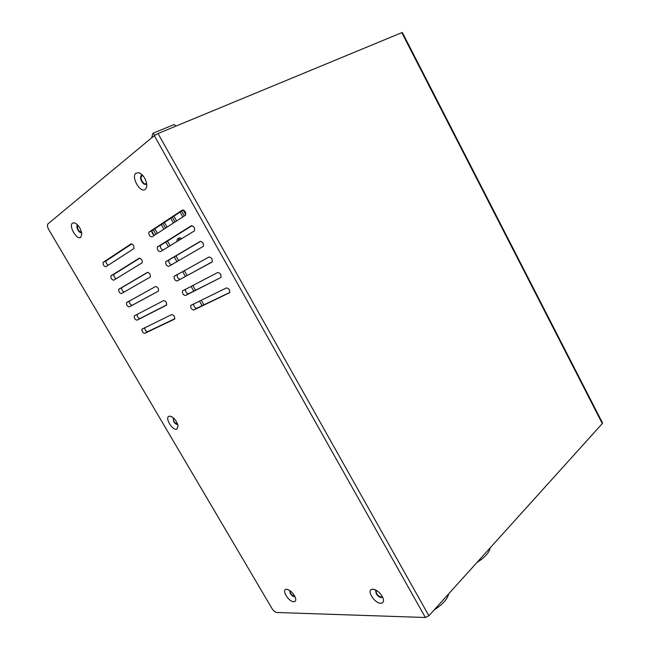 <?xml version="1.0" encoding="UTF-8"?>
<svg xmlns="http://www.w3.org/2000/svg" width="650" height="650" viewBox="0 0 650 650"><rect width="100%" height="100%" fill="white"/><g stroke="black" fill="none" stroke-linecap="round" stroke-linejoin="round"><path stroke-width="0.97" d="M294.767 596.139L294.296 596.245C291.541 595.213 290.111 593.401 289.998 590.809L290.054 590.704M382.306 596.424L381.152 597.041C377.951 596.017 376.285 594.035 376.163 591.11L376.683 590.509M177.588 423.93L177.45 423.979C174.688 423.174 173.314 421.249 173.347 418.21L173.518 417.999M81.559 232.221C78.585 231.392 77.261 229.174 77.586 225.582L77.951 225.29M145.689 180.229L144.69 178.165M146.559 183.138L146.161 183.601C143.999 185.51 139.563 178.466 141.497 176.183L142.935 175.646M183.178 210.056L185.794 214.687M182.837 216.913L180.099 212.079M173.891 216.174L176.597 220.951M173.452 222.991L170.755 218.238M154.806 228.743L157.438 233.35M154.18 235.463L151.507 230.783M164.434 222.398L167.107 227.094M163.906 229.166L161.241 224.502M184.34 215.938L181.602 211.096M175.029 221.967L172.323 217.206M155.894 234.357L153.262 229.759M165.547 228.109L162.882 223.429M77.301 225.16C76.668 226.297 76.919 227.922 78.057 230.051C79.308 232.026 80.511 232.919 81.664 232.732C80.502 233.033 79.267 232.156 77.951 230.1C76.814 227.971 76.562 226.338 77.204 225.209L77.578 224.892L77.204 225.209M146.673 183.828L146.339 184.161C144.869 184.893 143.317 183.991 141.692 181.447C140.457 179.067 140.246 177.174 141.058 175.752L142.464 175.118M146.12 184.299C144.674 184.657 143.236 183.69 141.806 181.399C140.571 179.018 140.359 177.125 141.164 175.703L141.732 175.216M289.575 590.558L290.274 593.263C291.882 595.636 293.451 596.741 294.97 596.562L294.442 596.708C292.931 596.497 291.517 595.367 290.192 593.336L289.648 590.419M382.582 596.952L381.322 597.569C379.429 597.326 377.748 596.058 376.269 593.767L375.668 590.842L376.171 590.216M382.452 597.131C380.575 597.919 378.536 596.773 376.35 593.686L375.668 590.842M177.751 424.393L177.604 424.45C176.312 424.572 174.996 423.605 173.648 421.525L173.144 417.674M177.743 424.369C176.451 424.548 175.118 423.581 173.737 421.468L173.16 417.69M72.483 223.121C68.356 225.908 76.96 240.606 80.771 237.291L81.811 233.854C80.754 228.239 78.252 224.543 74.303 222.779L72.483 223.121M136.004 173.119C130.707 176.768 140.294 193.57 145.243 189.353C146.534 188.305 147.006 186.428 146.656 183.722C145.446 178.206 142.886 174.541 138.978 172.729L136.004 173.119M286.512 589.266L286.098 589.298C281.247 589.778 288.811 601.973 293.808 601.754C295.433 601.689 296.051 600.592 295.652 598.463C293.711 593.344 290.664 590.281 286.512 589.266M372.783 589.184L372.158 589.233C366.121 589.94 374.481 603.484 380.786 603.249C383.199 603.111 384.004 601.526 383.199 598.479C380.819 593.125 377.349 590.021 372.783 589.184M169.13 416.244C164.458 417.349 172.372 430.796 176.751 429.211L178.1 425.888C176.54 420.477 173.761 417.235 169.756 416.154L169.13 416.244M428.894 615.761L158.015 133.526L401.814 32.646L602.298 423.589L428.894 615.761L425.368 617.5L276.827 612.495C275.153 612.211 273.561 610.919 272.058 608.619L48.766 229.613C47.426 227.134 47.109 225.257 47.824 223.982L154.302 135.639L425.368 617.5M602.526 422.923L602.298 423.589M402.366 32.524L401.814 32.646M158.015 133.526L154.302 135.639M229.807 292.451L196.836 308.189C194.756 307.921 193.692 306.491 193.651 303.891M220.992 277.282C221.203 274.422 220.098 272.838 217.677 272.529L182.414 290.973C182.244 293.613 183.276 295.124 185.51 295.506L220.578 277.672L188.581 293.751C186.347 293.386 185.315 291.882 185.494 289.242M212.054 262.048L180.286 279.248C178.035 278.891 177.011 277.363 177.206 274.69L209.056 256.961M171.551 264.777C169.414 263.908 168.529 262.332 168.878 260.065L200.663 241.312M154.326 235.365C152.376 234.138 151.637 232.554 152.1 230.604L183.349 209.942M162.931 250.12C160.899 249.031 160.087 247.447 160.509 245.375L192.051 225.656M108.209 265.216C106.454 264.022 105.763 262.567 106.129 260.861L131.804 243.896M116.188 278.663C114.367 277.591 113.612 276.144 113.945 274.316L139.864 258.123M124.174 292.037C122.273 291.159 121.452 289.713 121.721 287.706L147.843 272.301M158.413 291.094L132.267 305.248C130.276 304.826 129.342 303.42 129.456 301.031L155.643 286.479M166.676 304.899L139.977 318.484C138.036 318.094 137.093 316.713 137.134 314.348M174.817 318.695L147.648 331.662C145.852 331.37 144.885 330.054 144.739 327.722M193.798 309.977L229.71 292.662C229.905 289.843 228.8 288.275 226.379 287.942L190.694 305.484C190.531 308.084 191.571 309.587 193.798 309.977L196.836 308.189M177.19 280.963L212.225 261.828C212.461 258.919 211.356 257.319 208.918 257.026L174.102 276.388C173.907 279.077 174.939 280.597 177.19 280.963L180.286 279.248M168.821 266.346L203.409 246.301C203.669 243.336 202.572 241.719 200.119 241.443L165.742 261.731C165.539 264.461 166.562 265.996 168.821 266.346M185.347 215.288L185.648 214.988C185.941 211.932 184.852 210.275 182.374 210.031L148.899 232.196C148.663 235.007 149.679 236.576 151.962 236.901L185.347 215.288M194.22 231.01L194.553 230.685C194.829 227.679 193.732 226.037 191.271 225.778L157.341 247C157.121 249.771 158.145 251.322 160.412 251.656L194.22 231.01M133.713 248.706L133.933 248.495C134.127 245.806 133.136 244.286 130.967 243.945L103.082 262.397C102.936 264.891 103.87 266.329 105.877 266.727L133.713 248.706M141.928 262.949L142.171 262.714C142.342 260.065 141.359 258.562 139.197 258.204L110.923 275.884C110.784 278.338 111.719 279.768 113.726 280.174L141.928 262.949M150.101 277.119L150.361 276.868C150.524 274.259 149.532 272.773 147.379 272.399L118.722 289.307C118.601 291.728 119.535 293.142 121.534 293.564L150.101 277.119M158.234 291.224L158.519 290.956C158.665 288.389 157.674 286.91 155.529 286.528L126.49 302.664C126.376 305.053 127.311 306.459 129.301 306.889L158.234 291.224M166.335 305.256L166.627 304.98C166.766 302.445 165.774 300.983 163.638 300.584L134.225 315.965C134.119 318.321 135.062 319.711 137.036 320.158L166.392 305.224M174.387 319.231L174.704 318.939C174.834 316.444 173.834 314.99 171.706 314.584L141.919 329.201C141.83 331.524 142.764 332.914 144.739 333.361L174.493 319.166M151.686 137.808L152.904 133.274L154.911 135.192M175.947 126.108L174.241 124.491L152.904 133.274M165.734 242.028L168.431 246.756M174.192 256.839L176.946 261.674M182.601 271.586L185.396 276.477M191.035 286.358L193.749 291.119M199.428 301.072L202.069 305.695M177.588 238.964L180.229 239.557M167.44 240.971L170.146 245.716M175.914 255.832L178.677 260.674M184.348 270.619L187.151 275.527M192.798 285.439L195.528 290.217M201.216 300.202L203.864 304.834M176.971 241.548C176.849 239.517 177.669 238.298 179.433 237.884L181.959 238.501M229.621 290.363L228.979 289.234M220.903 274.926L220.261 273.788M212.136 259.399L211.494 258.261M203.328 243.799L202.678 242.645M194.472 228.109L193.822 226.956M434.135 609.96C442.601 604.516 447.468 599.121 448.744 593.767M476.962 562.494C484.933 557.408 489.328 552.533 490.149 547.885M188.581 293.751L185.51 295.506M177.515 274.398L174.403 276.096M169.162 259.789L166.018 261.463M152.336 230.368L149.134 231.961M160.769 245.115L157.601 246.748M106.308 260.691L103.252 262.226M114.14 274.129L111.109 275.697M121.932 287.503L118.934 289.104M129.301 306.889L132.267 305.248M129.683 300.82L126.718 302.453M137.036 320.158L139.977 318.484M144.739 333.361L147.648 331.662M376.163 591.11L376.724 590.533M77.586 225.582L78.032 225.379M141.497 176.183L142.748 175.622M288.21 589.656L286.098 589.298M375.302 589.786L372.158 589.233M402.358 32.516L602.542 422.955M190.694 305.484L192.303 304.549M182.414 290.973L185.404 289.283M174.102 276.388L177.206 274.69M165.742 261.731L168.878 260.065M148.899 232.196L152.1 230.604M157.341 247L160.509 245.375M103.082 262.397L106.129 260.861M110.923 275.884L113.945 274.316M118.722 289.307L121.721 287.706M126.49 302.664L129.456 301.031M134.225 315.965L136.443 314.714M141.919 329.201L143.114 328.51M76.375 223.811L74.303 222.779M141.862 174.525L138.978 172.729M171.884 416.812L169.756 416.154M177.71 238.94L179.433 237.884"/></g></svg>
